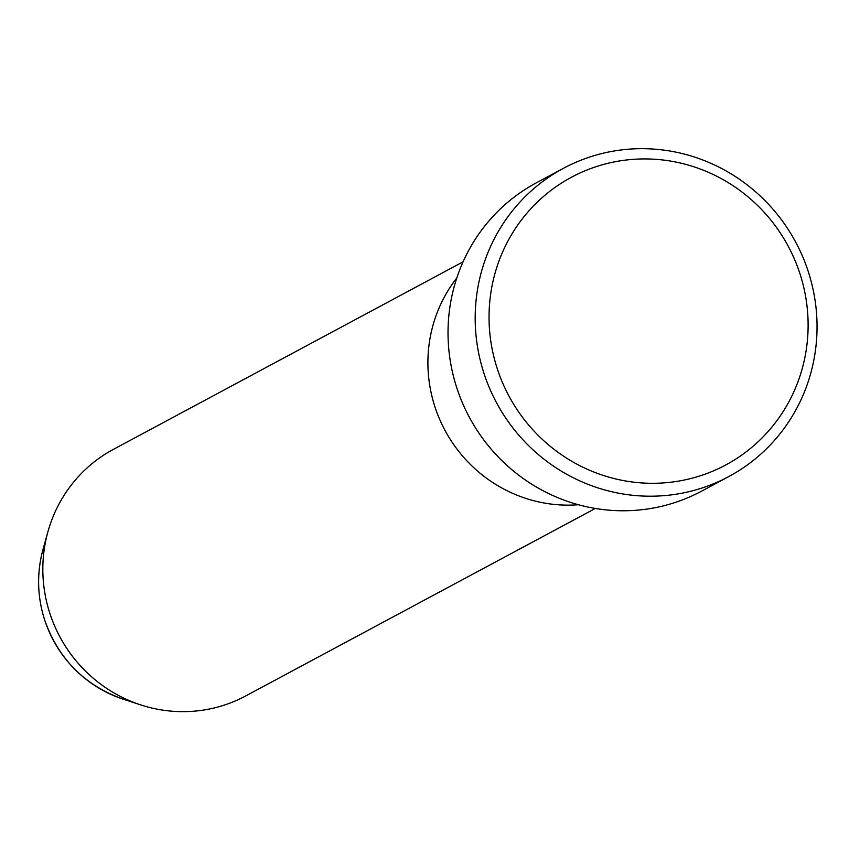 <?xml version="1.0" encoding="UTF-8"?>
<svg xmlns="http://www.w3.org/2000/svg" width="860" height="860" viewBox="0 0 860 860"><rect width="100%" height="100%" fill="white"/><g stroke="black" fill="none" stroke-linecap="round" stroke-linejoin="round"><path stroke-width="1.29" d="M799.768 273.157A163.239 158.455 61.8 0 0 597.646 166.184A163.239 158.455 61.8 0 0 497.392 369.08A163.239 158.455 61.8 0 0 699.513 476.042A163.239 158.455 61.8 0 0 799.768 273.157M484.126 373.831A174.902 169.775 -118.2 0 1 563.45 168.313A174.902 169.775 -118.2 0 1 808.099 271.05A174.902 169.775 -118.2 0 1 728.775 476.569A174.902 169.775 -118.2 0 1 484.126 373.831M456.8 277.973A139.922 135.815 61.8 0 0 435.063 407.231A139.922 135.815 61.8 0 0 578.414 504.734A139.922 135.815 61.8 0 1 435.063 407.231A139.922 135.815 61.8 0 1 456.8 277.973M563.45 168.313L536.296 182.868A174.902 169.775 61.8 0 0 456.972 388.387A174.902 169.775 61.8 0 0 701.62 491.135L728.775 476.569M463.056 261.838L113.445 449.339A139.922 135.815 61.8 0 0 47.891 531.856A139.922 135.815 61.8 0 0 49.987 613.75A139.922 135.815 61.8 0 0 140.696 704.899A139.922 135.815 61.8 0 0 245.702 695.944L595.313 508.454M123.292 699.212C84.828 685.549 58.663 659.276 44.795 620.393C37.206 596.797 36.604 573.168 43 549.497A121.056 117.508 61.8 0 0 44.806 620.35A121.056 117.508 61.8 0 0 123.292 699.212L140.696 704.899M43 549.497L47.891 531.856"/></g></svg>
